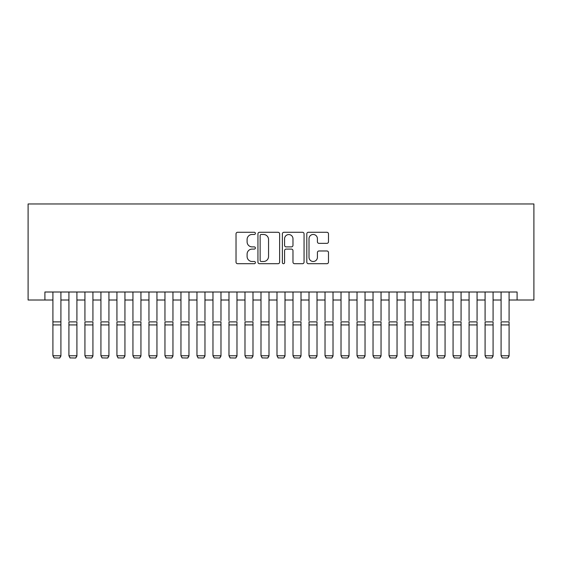 <?xml version="1.0" encoding="UTF-8"?>
<svg xmlns="http://www.w3.org/2000/svg" width="562" height="562" viewBox="0 0 562 562"><rect width="100%" height="100%" fill="white"/><g stroke="black" fill="none" stroke-linecap="round" stroke-linejoin="round"><path stroke-width="0.84" d="M255.394 233.378A1.103 1.103 0 0 0 254.291 232.282L237.6 232.282A1.574 1.574 0 0 0 236.026 233.848L236.026 262.131A1.574 1.574 0 0 0 237.6 263.704L254.291 263.704A1.103 1.103 0 0 0 255.394 262.602A1.103 1.103 0 0 0 254.291 261.499L252.127 261.499A5.03 5.03 0 0 1 247.104 256.476L247.104 254.115A5.03 5.03 0 0 1 252.127 249.092L254.291 249.092A1.103 1.103 0 0 0 255.394 247.99A1.103 1.103 0 0 0 254.291 246.894L252.127 246.894A5.03 5.03 0 0 1 247.104 241.864L247.104 239.503A5.03 5.03 0 0 1 252.127 234.48L254.291 234.48A1.103 1.103 0 0 0 255.394 233.378M326.915 243.353A1.574 1.574 0 0 0 328.489 241.786L328.489 233.848A1.574 1.574 0 0 0 326.915 232.282L308.376 232.282A1.574 1.574 0 0 0 306.803 233.848L306.803 262.131A1.574 1.574 0 0 0 308.376 263.704L326.915 263.704A1.574 1.574 0 0 0 328.489 262.131L328.489 252.549A1.574 1.574 0 0 0 326.915 250.975L318.984 250.975A1.574 1.574 0 0 0 317.411 252.549L317.411 257.298A4.201 4.201 0 0 1 313.21 261.499A4.201 4.201 0 0 1 309.009 257.298L309.009 238.681A4.201 4.201 0 0 1 313.21 234.48A4.201 4.201 0 0 1 317.411 238.681L317.411 241.786A1.574 1.574 0 0 0 318.984 243.353L326.915 243.353M44.904 300.01L44.904 292.008L517.096 292.008L517.096 300.01L533.9 300.01L533.9 203.971L28.1 203.971L28.1 300.01L52.912 300.01M279.623 233.848A1.574 1.574 0 0 0 278.057 232.282L259.518 232.282A1.574 1.574 0 0 0 257.944 233.848L257.944 262.131A1.574 1.574 0 0 0 259.518 263.704L278.057 263.704A1.574 1.574 0 0 0 279.623 262.131L279.623 233.848M283.943 232.282L302.482 232.282A1.574 1.574 0 0 1 304.056 233.848L304.056 262.131A1.574 1.574 0 0 1 302.482 263.704L294.551 263.704A1.574 1.574 0 0 1 292.978 262.131L292.978 250.659A1.574 1.574 0 0 0 291.411 249.092L286.142 249.092A1.574 1.574 0 0 0 284.576 250.659L284.576 262.602A1.103 1.103 0 0 1 283.473 263.704A1.103 1.103 0 0 1 282.377 262.602L282.377 233.848A1.574 1.574 0 0 1 283.943 232.282M60.914 300.01L68.915 300.01M76.917 300.01L84.925 300.01M92.927 300.01L100.928 300.01M108.93 300.01L116.938 300.01M124.94 300.01L132.941 300.01M140.943 300.01L148.951 300.01M156.953 300.01L164.954 300.01M172.956 300.01L180.957 300.01M188.965 300.01L196.967 300.01M204.968 300.01L212.97 300.01M220.978 300.01L228.98 300.01M236.981 300.01L244.983 300.01M252.991 300.01L260.993 300.01M268.994 300.01L276.996 300.01M285.004 300.01L293.006 300.01M301.007 300.01L309.009 300.01M317.017 300.01L325.019 300.01M333.02 300.01L341.022 300.01M349.03 300.01L357.032 300.01M365.033 300.01L373.035 300.01M381.043 300.01L389.044 300.01M397.046 300.01L405.047 300.01M413.049 300.01L421.057 300.01M429.059 300.01L437.06 300.01M445.062 300.01L453.07 300.01M461.072 300.01L469.073 300.01M477.075 300.01L485.083 300.01M493.085 300.01L501.086 300.01M509.088 300.01L517.096 300.01M261.246 234.48A1.103 1.103 0 0 0 260.143 235.576L260.143 260.403A1.103 1.103 0 0 0 261.246 261.499L263.522 261.499A5.03 5.03 0 0 0 268.552 256.476L268.552 239.503A5.03 5.03 0 0 0 263.522 234.48L261.246 234.48M292.978 238.759A4.201 4.201 0 0 0 288.777 234.558A4.201 4.201 0 0 0 284.576 238.759L284.576 245.32A1.574 1.574 0 0 0 286.142 246.894L291.411 246.894A1.574 1.574 0 0 0 292.978 245.32L292.978 238.759M60.914 292.008L60.914 356.041L59.712 358.029L54.114 357.91L59.712 358.029M54.114 358.029L52.912 355.753L60.914 355.753L59.712 357.91M52.912 292.008L52.912 355.753L54.114 357.91M68.915 292.008L68.915 320.656M76.917 292.008L76.917 320.656M84.925 292.008L84.925 320.656M92.927 292.008L92.927 320.656M100.928 292.008L100.928 320.656M108.93 292.008L108.93 320.656M116.938 292.008L116.938 320.656M124.94 292.008L124.94 320.656M76.917 324.92L68.915 324.92L68.915 321.885L76.917 321.885L76.917 356.041L75.715 358.029L70.117 357.91L75.715 358.029M70.117 358.029L68.915 355.753L76.917 355.753L75.715 357.91M68.915 324.92L68.915 355.753L70.117 357.91M92.927 324.92L84.925 324.92L84.925 321.885L92.927 321.885L92.927 356.041L91.725 358.029L86.119 357.91L91.725 358.029M86.119 358.029L84.925 355.753L92.927 355.753L91.725 357.91M84.925 324.92L84.925 355.753L86.119 357.91M108.93 324.92L100.928 324.92L100.928 321.885L108.93 321.885L108.93 356.041L107.728 358.029L102.129 357.91L107.728 358.029M102.129 358.029L100.928 355.753L108.93 355.753L107.728 357.91M100.928 324.92L100.928 355.753L102.129 357.91M124.94 324.92L116.938 324.92L116.938 321.885L124.94 321.885L124.94 356.041L123.738 358.029L118.132 357.91L123.738 358.029M118.132 358.029L116.938 355.753L124.94 355.753L123.738 357.91M116.938 324.92L116.938 355.753L118.132 357.91M132.941 292.008L132.941 320.656M140.943 292.008L140.943 320.656M140.943 324.92L132.941 324.92L132.941 321.885L140.943 321.885L140.943 356.041L139.741 358.029L134.142 357.91L139.741 358.029M134.142 358.029L132.941 355.753L140.943 355.753L139.741 357.91M132.941 324.92L132.941 355.753L134.142 357.91M148.951 292.008L148.951 320.656M156.953 292.008L156.953 320.656M156.953 324.92L148.951 324.92L148.951 321.885L156.953 321.885L156.953 356.041L155.751 358.029L150.145 357.91L155.751 358.029M150.145 358.029L148.951 355.753L156.953 355.753L155.751 357.91M148.951 324.92L148.951 355.753L150.145 357.91M164.954 292.008L164.954 320.656M172.956 292.008L172.956 320.656M172.956 324.92L164.954 324.92L164.954 321.885L172.956 321.885L172.956 356.041L171.754 358.029L166.155 357.91L171.754 358.029M166.155 358.029L164.954 355.753L172.956 355.753L171.754 357.91M164.954 324.92L164.954 355.753L166.155 357.91M180.957 292.008L180.957 320.656M188.965 292.008L188.965 320.656M188.965 324.92L180.957 324.92L180.957 321.885L188.965 321.885L188.965 356.041L187.764 358.029L182.158 357.91L187.764 358.029M182.158 358.029L180.957 355.753L188.965 355.753L187.764 357.91M180.957 324.92L180.957 355.753L182.158 357.91M196.967 292.008L196.967 320.656M204.968 292.008L204.968 320.656M204.968 324.92L196.967 324.92L196.967 321.885L204.968 321.885L204.968 356.041L203.767 358.029L198.168 357.91L203.767 358.029M198.168 358.029L196.967 355.753L204.968 355.753L203.767 357.91M196.967 324.92L196.967 355.753L198.168 357.91M212.97 292.008L212.97 320.656M220.978 292.008L220.978 320.656M220.978 324.92L212.97 324.92L212.97 321.885L220.978 321.885L220.978 356.041L219.777 358.029L214.171 357.91L219.777 358.029M214.171 358.029L212.97 355.753L220.978 355.753L219.777 357.91M212.97 324.92L212.97 355.753L214.171 357.91M228.98 292.008L228.98 320.656M236.981 292.008L236.981 320.656M236.981 324.92L228.98 324.92L228.98 321.885L236.981 321.885L236.981 356.041L235.78 358.029L230.181 357.91L235.78 358.029M230.181 358.029L228.98 355.753L236.981 355.753L235.78 357.91M228.98 324.92L228.98 355.753L230.181 357.91M244.983 292.008L244.983 320.656M252.991 292.008L252.991 320.656M252.991 324.92L244.983 324.92L244.983 321.885L252.991 321.885L252.991 356.041L251.79 358.029L246.184 357.91L251.79 358.029M246.184 358.029L244.983 355.753L252.991 355.753L251.79 357.91M244.983 324.92L244.983 355.753L246.184 357.91M268.994 292.008L268.994 356.041L267.793 358.029L262.194 357.91L267.793 358.029M262.194 358.029L260.993 355.753L268.994 355.753L267.793 357.91M260.993 292.008L260.993 355.753L262.194 357.91M285.004 292.008L285.004 356.041L283.803 358.029L278.197 357.91L283.803 358.029M278.197 358.029L276.996 355.753L285.004 355.753L283.803 357.91M276.996 292.008L276.996 355.753L278.197 357.91M268.994 320.656L268.994 321.885L260.993 321.885L260.993 320.656M285.004 320.656L285.004 321.885L276.996 321.885L276.996 320.656M293.006 292.008L293.006 320.656M301.007 292.008L301.007 320.656M301.007 324.92L293.006 324.92L293.006 321.885L301.007 321.885L301.007 356.041L299.806 358.029L294.207 357.91L299.806 358.029M294.207 358.029L293.006 355.753L301.007 355.753L299.806 357.91M293.006 324.92L293.006 355.753L294.207 357.91M309.009 292.008L309.009 320.656M317.017 292.008L317.017 320.656M317.017 324.92L309.009 324.92L309.009 321.885L317.017 321.885L317.017 356.041L315.816 358.029L310.21 357.91L315.816 358.029M310.21 358.029L309.009 355.753L317.017 355.753L315.816 357.91M309.009 324.92L309.009 355.753L310.21 357.91M325.019 292.008L325.019 320.656M333.02 292.008L333.02 320.656M333.02 324.92L325.019 324.92L325.019 321.885L333.02 321.885L333.02 356.041L331.819 358.029L326.22 357.91L331.819 358.029M326.22 358.029L325.019 355.753L333.02 355.753L331.819 357.91M325.019 324.92L325.019 355.753L326.22 357.91M341.022 292.008L341.022 320.656M349.03 292.008L349.03 320.656M349.03 324.92L341.022 324.92L341.022 321.885L349.03 321.885L349.03 356.041L347.829 358.029L342.223 357.91L347.829 358.029M342.223 358.029L341.022 355.753L349.03 355.753L347.829 357.91M341.022 324.92L341.022 355.753L342.223 357.91M357.032 292.008L357.032 320.656M365.033 292.008L365.033 320.656M365.033 324.92L357.032 324.92L357.032 321.885L365.033 321.885L365.033 356.041L363.832 358.029L358.233 357.91L363.832 358.029M358.233 358.029L357.032 355.753L365.033 355.753L363.832 357.91M357.032 324.92L357.032 355.753L358.233 357.91M373.035 292.008L373.035 320.656M381.043 292.008L381.043 320.656M381.043 324.92L373.035 324.92L373.035 321.885L381.043 321.885L381.043 356.041L379.842 358.029L374.236 357.91L379.842 358.029M374.236 358.029L373.035 355.753L381.043 355.753L379.842 357.91M373.035 324.92L373.035 355.753L374.236 357.91M389.044 292.008L389.044 320.656M397.046 292.008L397.046 320.656M397.046 324.92L389.044 324.92L389.044 321.885L397.046 321.885L397.046 356.041L395.845 358.029L390.246 357.91L395.845 358.029M390.246 358.029L389.044 355.753L397.046 355.753L395.845 357.91M389.044 324.92L389.044 355.753L390.246 357.91M405.047 292.008L405.047 320.656M413.049 292.008L413.049 320.656M413.049 324.92L405.047 324.92L405.047 321.885L413.049 321.885L413.049 356.041L411.855 358.029L406.249 357.91L411.855 358.029M406.249 358.029L405.047 355.753L413.049 355.753L411.855 357.91M405.047 324.92L405.047 355.753L406.249 357.91M421.057 292.008L421.057 320.656M429.059 292.008L429.059 320.656M437.06 292.008L437.06 320.656M445.062 292.008L445.062 320.656M453.07 292.008L453.07 320.656M461.072 292.008L461.072 320.656M429.059 324.92L421.057 324.92L421.057 321.885L429.059 321.885L429.059 356.041L427.858 358.029L422.259 357.91L427.858 358.029M422.259 358.029L421.057 355.753L429.059 355.753L427.858 357.91M421.057 324.92L421.057 355.753L422.259 357.91M445.062 324.92L437.06 324.92L437.06 321.885L445.062 321.885L445.062 356.041L443.868 358.029L438.262 357.91L443.868 358.029M438.262 358.029L437.06 355.753L445.062 355.753L443.868 357.91M437.06 324.92L437.06 355.753L438.262 357.91M461.072 324.92L453.07 324.92L453.07 321.885L461.072 321.885L461.072 356.041L459.871 358.029L454.272 357.91L459.871 358.029M454.272 358.029L453.07 355.753L461.072 355.753L459.871 357.91M453.07 324.92L453.07 355.753L454.272 357.91M469.073 292.008L469.073 320.656M477.075 292.008L477.075 320.656M477.075 324.92L469.073 324.92L469.073 321.885L477.075 321.885L477.075 356.041L475.881 358.029L470.275 357.91L475.881 358.029M470.275 358.029L469.073 355.753L477.075 355.753L475.881 357.91M469.073 324.92L469.073 355.753L470.275 357.91M485.083 292.008L485.083 320.656M493.085 292.008L493.085 320.656M493.085 324.92L485.083 324.92L485.083 321.885L493.085 321.885L493.085 356.041L491.883 358.029L486.285 357.91L491.883 358.029M486.285 358.029L485.083 355.753L493.085 355.753L491.883 357.91M485.083 324.92L485.083 355.753L486.285 357.91M501.086 292.008L501.086 320.656M509.088 292.008L509.088 320.656M509.088 324.92L501.086 324.92L501.086 321.885L509.088 321.885L509.088 356.041L507.886 358.029L502.288 357.91L507.886 358.029M502.288 358.029L501.086 355.753L509.088 355.753L507.886 357.91M501.086 324.92L501.086 355.753L502.288 357.91M60.914 321.885L52.912 321.885M60.914 324.92L52.912 324.92M268.994 324.92L260.993 324.92M285.004 324.92L276.996 324.92"/></g></svg>
